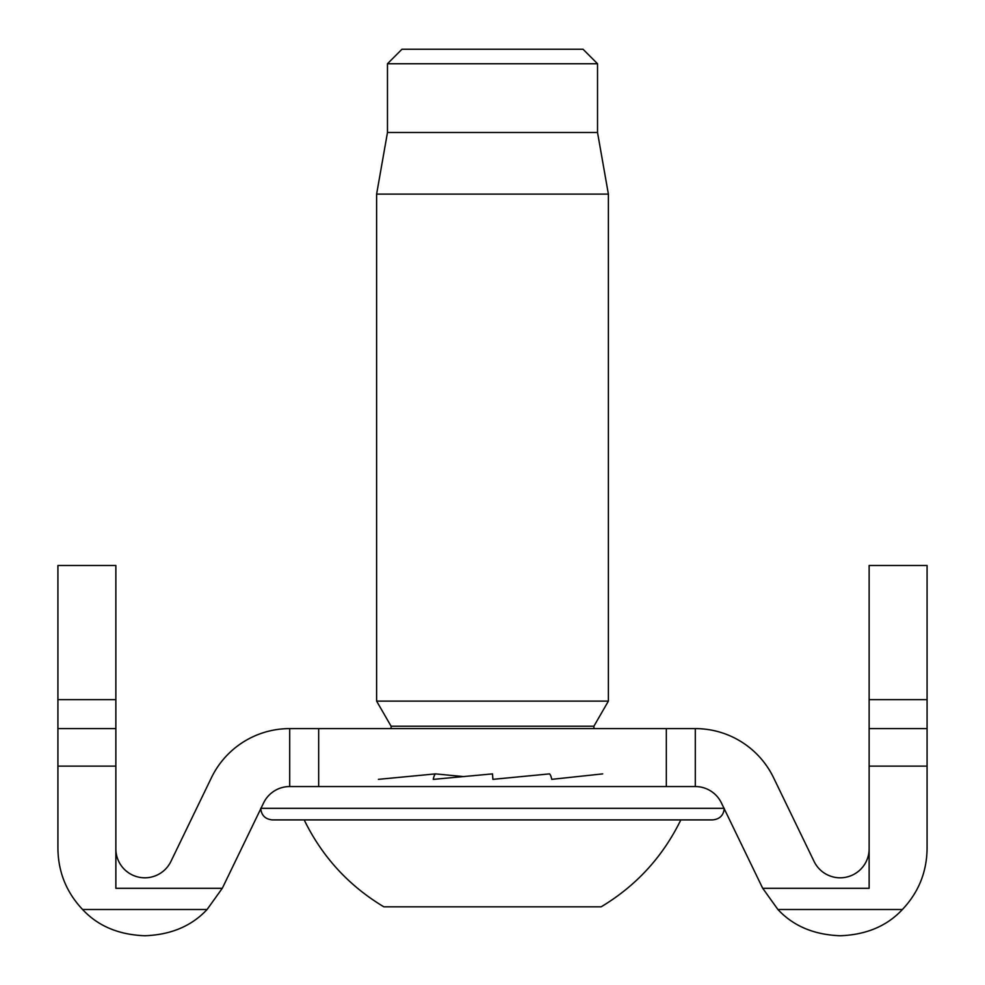<?xml version="1.0" encoding="UTF-8"?>
<svg xmlns="http://www.w3.org/2000/svg" width="985" height="985" viewBox="0 0 985 985"><rect width="100%" height="100%" fill="white"/><g stroke="black" fill="none" stroke-linecap="round" stroke-linejoin="round"><path stroke-width="1.48" d="M433.646 779.344L492.5 773.89L492.894 779.344L549.544 773.89A14.492 3.755 90 0 1 551.735 779.344L602.697 773.89M378.412 779.344L435.456 773.89A14.492 3.755 90 0 0 433.265 779.344M318.672 786.547L318.672 728.604L695.299 728.604L695.299 786.547L289.701 786.547A28.971 28.971 0 0 0 263.611 802.898L223.078 886.685A86.914 86.914 0 0 1 222.278 888.298L207.084 909.5C191.706 926.023 170.984 934.777 144.918 935.75C118.742 934.802 97.971 926.048 82.592 909.5C66.512 892.472 58.287 872.254 57.918 848.836L57.918 728.604L115.861 728.604L115.861 888.298L222.278 888.298M435.456 773.89L463.085 776.537M549.544 773.89L519.846 776.734M724.27 808.316C723.655 815.297 719.789 819.151 712.684 819.902L272.316 819.902C265.211 819.151 261.345 815.297 260.729 808.316M680.82 819.902C662.843 856.753 636.285 885.724 601.145 906.828L383.854 906.828C348.715 885.724 322.157 856.753 304.18 819.902M492.5 726.216L593.906 726.216L608.385 701.123L376.615 701.123L391.094 726.216L492.5 726.216M597.526 63.742L387.474 63.742L401.966 49.25L583.034 49.25L597.526 63.742L597.526 132.495L387.474 132.495L376.615 194.107L376.615 701.123M597.526 132.495L608.385 194.107L376.615 194.107M762.722 888.298L869.139 888.298L869.139 766.121L927.082 766.121L927.082 848.836C926.713 872.254 918.488 892.472 902.408 909.5C887.029 926.023 866.308 934.777 840.242 935.75C814.078 934.802 793.294 926.048 777.916 909.5L762.722 888.298A86.914 86.914 0 0 1 761.922 886.685L721.389 802.898A28.971 28.971 0 0 0 695.299 786.547M869.139 699.633L927.082 699.633L927.082 565.501L869.139 565.501L869.139 766.121M927.082 766.121L927.082 728.604L869.139 728.604M927.082 699.633L927.082 728.604M57.918 699.633L115.861 699.633L115.861 565.501L57.918 565.501L57.918 728.604M318.672 728.604L289.701 728.604L289.701 786.547M289.701 728.604A86.914 86.914 0 0 0 211.455 777.658L170.91 861.456A28.971 28.971 0 0 1 115.861 848.836M869.139 848.836A28.971 28.971 0 0 1 814.09 861.456L773.545 777.658A86.914 86.914 0 0 0 695.299 728.604M115.861 699.633L115.861 728.604M724.012 808.316L260.988 808.316M82.592 909.5L207.084 909.5M57.918 766.121L115.861 766.121M777.916 909.5L902.408 909.5M666.328 786.547L666.328 728.604M387.474 63.742L387.474 132.495M608.385 194.107L608.385 701.123M391.094 726.216L391.094 728.604M593.906 726.216L593.906 728.604"/></g></svg>
